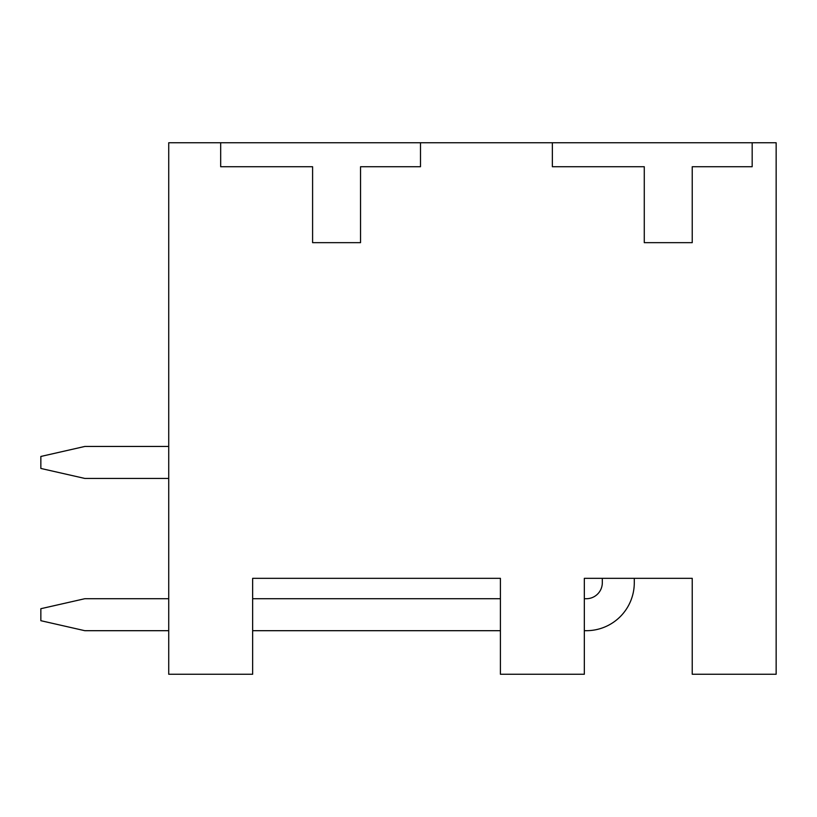 <?xml version="1.0" encoding="UTF-8"?>
<svg xmlns="http://www.w3.org/2000/svg" width="817" height="817" viewBox="0 0 817 817"><rect width="100%" height="100%" fill="white"/><g stroke="black" fill="none" stroke-linecap="round" stroke-linejoin="round"><path stroke-width="1.23" d="M584.329 630.693L586.33 630.693A47.958 47.958 0 0 0 634.288 582.735L634.288 578.334L692.234 578.334L692.234 674.25L776.15 674.25L776.15 142.75L168.731 142.75L168.731 674.25L252.647 674.25L252.647 578.334L500.413 578.334L500.413 674.25L584.329 674.25L584.329 578.334L602.313 578.334L602.313 582.735A15.983 15.983 0 0 1 586.33 598.718L584.329 598.718M698.627 142.75L552.363 142.75L694.624 142.75L552.363 142.75L694.624 142.75L552.363 142.75L694.624 142.75L552.363 142.75L694.624 142.75L552.363 142.75L694.624 142.75L552.363 142.75L694.624 142.75L552.363 142.75L552.363 166.729L644.276 166.729L644.276 242.659L692.234 242.659L692.234 166.729L752.171 166.729L752.171 142.75M366.935 142.75L395.622 142.75M420.489 142.75L420.489 166.729L360.542 166.729L360.542 242.659L312.594 242.659L312.594 166.729L220.682 166.729L220.682 142.75L362.942 142.75M584.329 578.334L692.234 578.334M252.647 578.334L500.413 578.334M168.731 598.718L84.805 598.718L40.85 608.706L40.85 620.695L84.805 630.693L168.731 630.693M252.647 630.693L500.413 630.693M168.731 446.46L84.805 446.46L40.85 456.458L40.85 468.447L84.805 478.435L168.731 478.435M602.313 582.735A15.983 15.983 0 0 1 586.33 598.718A15.983 15.983 0 0 0 602.313 582.735A15.983 15.983 0 0 1 586.33 598.718A15.983 15.983 0 0 0 602.313 582.735A15.983 15.983 0 0 1 586.33 598.718A15.983 15.983 0 0 0 602.313 582.735A15.983 15.983 0 0 1 586.33 598.718A15.983 15.983 0 0 0 602.313 582.735A15.983 15.983 0 0 1 586.33 598.718A15.983 15.983 0 0 0 602.313 582.735A15.983 15.983 0 0 1 586.33 598.718A15.983 15.983 0 0 0 602.313 582.735M500.413 598.718L252.647 598.718"/></g></svg>
